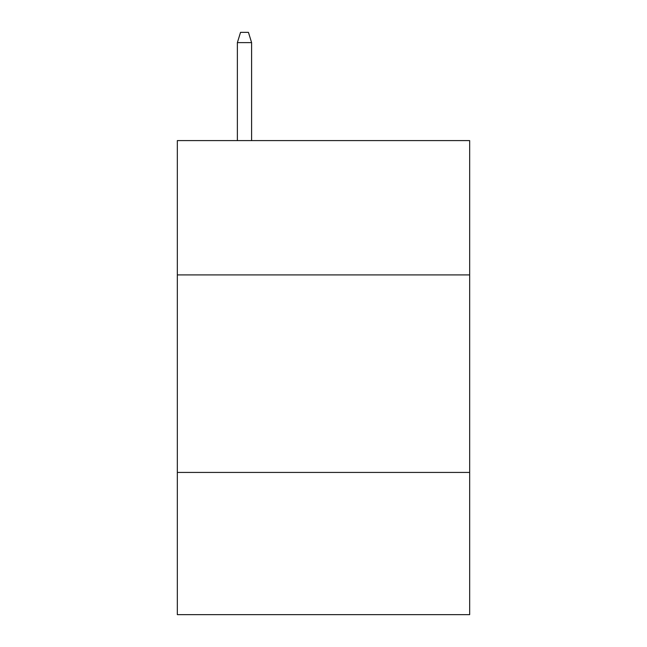 <?xml version="1.0" encoding="UTF-8"?>
<svg xmlns="http://www.w3.org/2000/svg" width="647" height="647" viewBox="0 0 647 647"><rect width="100%" height="100%" fill="white"/><g stroke="black" fill="none" stroke-linecap="round" stroke-linejoin="round"><path stroke-width="0.97" d="M469.665 274.91L469.665 140.593L177.335 140.593L177.335 274.91L469.665 274.91L469.665 614.65L177.335 614.65L177.335 274.91M469.665 472.431L177.335 472.431M251.602 140.593L251.602 42.621L237.376 42.621L237.376 140.593M237.376 42.621L240.538 32.35L248.44 32.35L251.602 42.621"/></g></svg>
